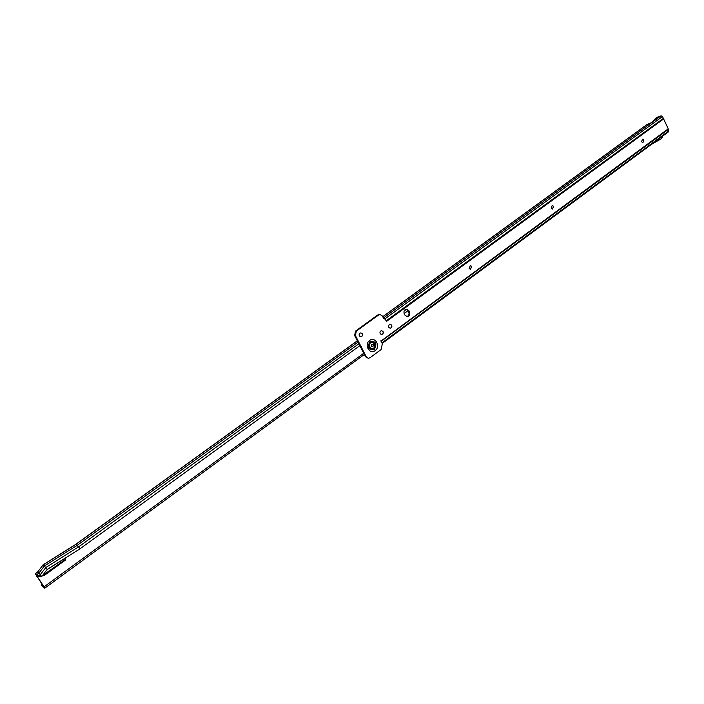 <?xml version="1.0" encoding="UTF-8"?>
<svg xmlns="http://www.w3.org/2000/svg" width="704" height="704" viewBox="0 0 704 704"><rect width="100%" height="100%" fill="white"/><g stroke="black" fill="none" stroke-linecap="round" stroke-linejoin="round"><path stroke-width="1.06" d="M642.444 139.207L643.72 140.122L642.858 142.666M552.174 205.445L553.485 206.351L552.446 209.062L551.135 208.155L552.191 205.445L553.599 206.342L552.534 209.053M470.334 265.522L471.645 266.429L470.395 269.289L469.093 268.382L470.334 265.522L471.759 266.429L470.501 269.289M390.315 324.306L391.591 325.195C392.093 326.85 391.6 327.853 390.104 328.205L388.819 327.307C388.309 325.662 388.802 324.658 390.289 324.306L391.688 325.204C392.198 326.85 391.706 327.853 390.21 328.205M381.691 330.642L382.958 331.531C383.469 333.194 382.967 334.206 381.454 334.55L380.169 333.661C379.65 331.998 380.151 330.994 381.665 330.642L383.055 331.54C383.566 333.203 383.064 334.206 381.55 334.558M360.897 332.878L362.182 333.775C362.701 335.465 362.19 336.477 360.642 336.829L359.33 335.931C358.811 334.25 359.322 333.23 360.862 332.878L362.278 333.784C362.798 335.465 362.287 336.486 360.738 336.838M643.834 140.105L642.937 142.657L641.582 141.75L642.479 139.207L643.834 140.105M655.547 118.351L651.596 122.619L657.008 117.322L661.1 115.817L662.499 116.53L668.228 128.823L380.952 341.097M657.008 117.322L655.609 118.342L658.24 117.902L661.1 115.817M646.677 124.837L649.81 124.036L658.24 117.902M383.064 317.372L384.094 317.504L649.81 124.036M650.892 144.786L382.21 343.429M668.492 130.346L668.483 131.815L651.015 144.734M662.754 136.057L661.575 138.618L651.693 144.232M406.252 309.162L408.698 311.863C409.499 314.266 408.83 315.841 406.71 316.598M368.139 358.239L365.49 356.77L354.631 335.474L355.538 331.091L377.784 314.961L379.465 314.486M384.12 318.982L385.097 318.912L383.698 318.551L382.316 315.964L380.019 314.512L378.567 314.996L356.294 331.144L355.397 335.535L366.265 356.849L368.403 358.266L370.049 357.746L381.093 349.554L382.378 343.728L380.811 340.806M384.358 317.988L384.569 318.886M668.73 130.416L668.228 128.823M386.294 321.147L385.097 318.912M409.508 311.898C410.3 314.486 409.543 316.078 407.22 316.65L404.985 315.216L404.29 313.905C403.489 311.318 404.237 309.734 406.551 309.144L408.813 310.587L409.508 311.898L408.698 311.863M384.155 318.965L384.155 318.463M369.6 347.336L371.879 348.832C374.484 348.269 375.364 346.57 374.493 343.728L372.187 342.223C369.591 342.804 368.729 344.502 369.6 347.336M373.358 344.714L372.926 346.817L371.114 346.368L371.545 344.274L373.358 344.714M372.266 342.232L372.073 342.214C369.477 342.786 368.614 344.494 369.486 347.327L371.686 348.814M47.018 569.686L64.636 558.598L65.507 558.527L65.507 560.032L44.308 575.432L42.953 574.983M41.914 584.03L41.606 585.05L44.634 588.13L44.044 586.846L36.265 575.115L37.602 576.136L36.67 574.746L38.949 573.038L37.514 571.991L35.209 573.663L37.602 576.136M41.712 585.174L43.569 586.476L35.209 573.663M65.305 558.457L65.014 559.698L43.041 575.23M41.633 576.523L40.295 574.658L38.157 576.206L41.941 576.303L47.186 569.466L45.786 567.512L78.646 546.858L75.706 544.5M359.093 343.605L78.646 546.858L80.018 548.794L360.114 345.47M404.122 313.526L408.065 310.666M37.523 572.114L43.006 565.057M40.313 576.814L37.946 576.224M358.204 341.986L77.282 545.301L44.44 565.902L38.949 573.038L40.295 574.658L45.786 567.512L42.988 564.89L75.724 544.368L357.482 340.683M47.186 569.466L80.018 548.794M369.952 341.871C367.136 347.362 368.465 349.791 373.93 349.158C376.737 343.684 375.417 341.255 369.952 341.871M369.97 341.915C367.189 347.336 368.491 349.73 373.894 349.114C376.666 343.71 375.355 341.308 369.97 341.915M369.97 341.563C366.898 347.538 368.342 350.187 374.299 349.501C377.362 343.543 375.918 340.894 369.97 341.563M369.644 340.507C375.258 336.063 380.987 346.623 375.144 350.601C369.565 355.089 363.748 344.494 369.644 340.507M382.756 316.791L647.196 124.458L651.904 122.514M668.791 130.926L381.92 342.883M384.34 318.19L383.918 317.407M668.378 129.36L381.084 341.343M384.877 318.903L662.499 116.53M386.126 320.839L663.529 118.263M386.47 321.438L663.837 118.774M365.49 356.77L366.265 356.849M360.562 347.794L361.328 347.864M377.784 314.961L378.567 314.996M355.538 331.091L356.294 331.144M354.631 335.474L355.397 335.535M360.712 346.562L361.478 346.632M360.73 346.711L361.504 346.782M360.545 347.644L361.31 347.714M408.813 310.587L408.003 310.561M37.4 577.007L38.236 576.4M363.616 353.364L44.044 586.846M35.323 573.707L37.629 572.035L43.102 564.934L75.856 544.403L357.526 340.762M404.149 310.957L406.516 309.232M35.508 574.341L36.344 575.177M36.555 576.066L37.347 576.937L38.157 576.347M44.308 575.432L43.833 575.071M65.507 560.032L65.014 559.698M379.236 314.477L380.019 314.512M382.712 316.712L646.888 124.582M647.038 124.502L651.746 122.558M41.659 585.13L42.548 586.45M364.258 354.526L44.757 588.192"/></g></svg>

